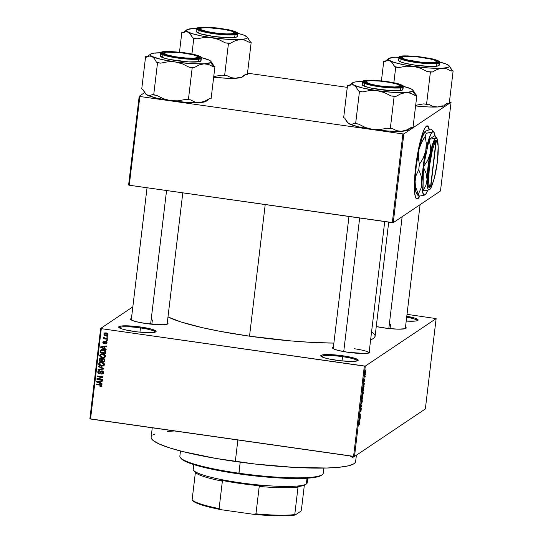 <?xml version="1.0" encoding="UTF-8"?>
<svg xmlns="http://www.w3.org/2000/svg" width="543" height="543" viewBox="0 0 543 543"><rect width="100%" height="100%" fill="white"/><g stroke="black" fill="none" stroke-linecap="round" stroke-linejoin="round"><path stroke-width="0.81" d="M342.552 356.676A18.048 2.518 6.8 0 0 321.47 356.622A18.048 2.518 -173.2 0 1 342.552 356.676L342.049 360.919L342.552 356.676A18.048 2.518 -173.2 0 1 357.314 360.891A18.048 2.518 6.8 0 0 342.552 356.676L342.796 355.774L342.552 356.676M336.171 360.213A18.869 2.634 -173.2 0 1 320.886 356.147A18.869 2.634 -173.2 0 1 342.796 355.774L352.482 357.606L357.789 359.568L358.217 360.131L357.925 360.62L356.927 361L350.181 361.421L339.83 360.688L329.363 359.045L324.096 357.708L320.743 355.855L322.04 354.986L328.78 354.565L342.796 355.774A18.869 2.634 -173.2 0 1 357.986 360.572A18.869 2.634 -173.2 0 1 336.171 360.213M140.461 327.924A18.048 2.518 6.8 0 0 119.379 327.863A18.048 2.518 -173.2 0 1 140.461 327.924L139.958 332.167L140.461 327.924A18.048 2.518 -173.2 0 1 155.223 332.14A18.048 2.518 6.8 0 0 140.461 327.924L140.705 327.022L140.461 327.924M134.08 331.461A18.869 2.634 -173.2 0 1 118.795 327.395A18.869 2.634 -173.2 0 1 140.705 327.022L150.391 328.854L155.698 330.816L156.126 331.379L154.836 332.248L148.09 332.669L137.739 331.929L127.272 330.287L122.005 328.956L118.652 327.096L118.944 326.614L121.618 325.963L126.689 325.814L140.705 327.022A18.869 2.634 -173.2 0 1 155.895 331.821A18.869 2.634 -173.2 0 1 134.08 331.461M384.166 327.958A18.869 2.634 -173.2 0 1 376.265 326.547L387.831 328.427L398.182 329.16L404.922 328.739L406.218 327.877L405.492 327.11A18.869 2.634 -173.2 0 1 405.988 328.311A18.869 2.634 -173.2 0 1 384.166 327.958M333.782 347.045L332.486 347.914L334.047 349.108L338.221 350.445L347.914 352.278A18.869 2.634 -173.2 0 0 369.729 352.631L369.729 352.631A18.869 2.634 -173.2 0 0 369.24 351.43L369.959 352.197L369.668 352.678L364.72 353.473L347.914 352.278A18.869 2.634 -173.2 0 1 332.628 348.212A18.869 2.634 -173.2 0 1 333.395 347.153M131.847 318.313L130.558 319.182L132.119 320.377L136.293 321.714L145.979 323.547A18.869 2.634 -173.2 0 0 167.801 323.899L167.801 323.899A18.869 2.634 -173.2 0 0 167.305 322.698L168.031 323.465L167.739 323.947L162.791 324.741L145.979 323.547A18.869 2.634 -173.2 0 1 130.7 319.481A18.869 2.634 -173.2 0 1 131.46 318.422M152.366 320.003L151.857 324.246L152.366 320.003M390.553 324.415L390.044 328.658L390.553 324.415M265.215 204.568L249.522 336.178A107.473 14.994 6.8 0 0 333.877 343.101L311.071 342.355L291.163 340.936L249.522 336.178L265.215 204.568M371.582 331.739L374.392 334.162L375.104 335.723L374.785 337.162L373.441 338.479L370.625 339.816A107.473 14.994 6.8 0 0 375.104 336.253L388.713 222.141M426.778 125.867L428.318 127.218L429.058 129.953A36.917 5.864 98.1 0 0 427.198 125.901M419.82 196.084A36.917 5.864 -81.9 0 1 416.956 199.016A36.917 5.864 -81.9 0 1 415.68 166.81A36.917 5.864 -81.9 0 1 427.361 125.908A36.917 5.864 -81.9 0 1 429.364 129.906L428.637 127.259L427.103 125.908L425.142 127.707L423.676 130.585L419.895 142.795L416.135 163.233L414.513 180.371L414.703 193.281L415.68 197.666L416.651 198.914L417.832 198.765L419.895 195.942M436.131 318.598L365.29 366.111L354.511 456.466L425.352 408.947L436.131 318.598L407.012 314.336L436.131 318.598L365.29 366.111L364.339 366.097L353.568 456.446L90.532 419.02L101.303 328.671L365.29 366.111L354.511 456.466L425.352 408.947L436.131 318.598M365.405 373.998L365.344 374.507L365.405 373.998M364.692 376.367L364.733 375.328L364.787 376.211L365.303 375.953L364.509 376.957L364.57 376.442L364.509 376.957L365.242 376.462L364.733 375.328L364.692 376.367M364.984 377.514L364.923 378.03L364.984 377.514M364.502 380.874L364.747 379.408L364.197 381.471L364.143 380.032L364.428 379.17L364.21 380.996L364.794 378.871L364.557 381.213L364.747 378.892L364.075 380.5L364.149 381.519L364.706 379.387L364.502 380.874M363.817 386.1L364 386.881L363.179 385.992L363.247 385.455L364.448 383.141L363.817 386.1L364.448 383.141L363.247 385.455L363.179 385.992L364 386.881L364.068 386.338L363.199 386.012L363.817 386.1M363.247 393.322L362.337 395.677L362.636 392.182L363.104 391.652L363.308 392.501L363.247 393.322L362.968 391.693L362.215 394.014L362.507 395.643L363.247 393.322M362.242 401.759L361.333 404.114L361.631 400.612L362.133 400.103L362.303 400.938L362.242 401.759L361.964 400.123L361.21 402.444L361.502 404.073L362.242 401.759M359.69 423.16L359.242 424.483L359.575 422.739L358.747 423.194L358.808 422.685L359.69 422.257L359.69 423.16L359.493 422.223L358.808 422.685L358.747 423.194L359.561 422.712L359.242 424.483L359.69 423.16M359.69 420.716L359.873 421.49L359.052 420.608L359.12 420.065L360.321 417.75L359.69 420.716L360.321 417.75L359.12 420.065L359.052 420.608L359.873 421.49L359.941 420.954L359.072 420.628L359.69 420.716M359.649 417.194L360.45 416.651L359.385 417.845L360.518 414.587L359.71 415.13L359.771 414.614L360.776 413.942L359.649 417.194L360.776 413.942L359.771 414.614L359.71 415.13L360.518 414.587L359.385 417.845L360.45 416.651L359.649 417.194M360.403 411.356L360.477 409.327L360.335 411.872L360.952 408.893L360.735 411.737L361.217 409.279L360.314 411.886L360.457 409.395L360.43 411.329L361.231 408.39L361.027 411.146L361.176 408.404L360.348 411.35M360.946 404.766L361.76 405.702L360.511 408.404L361.604 406.062L360.946 404.766L361.604 406.062L360.511 408.404L361.76 405.702L361.17 405.614L361.76 405.702L360.946 404.766M362.629 396.098L362.554 399.051L361.543 399.729L361.923 397.055L362.629 396.098L361.543 399.729L362.554 399.051L362.69 396.078M363.457 387.512L363.559 390.621L362.548 391.293L363.457 387.512L362.548 391.293L363.559 390.621L363.6 387.471M365.602 370.557L365.812 371.819L365.208 373.441L365.113 371.88L365.602 370.557L365.269 373.408L365.717 370.523M365.982 369.152L365.921 369.668L365.982 369.152M100.645 328.461L89.873 418.809L354.511 456.466L353.568 456.446L364.339 366.097L101.303 328.671L90.532 419.02L89.873 418.809L100.645 328.461L101.303 328.671L100.645 328.461L132.838 306.863L100.645 328.461M107.677 336.735L106.876 336.626L106.815 337.135L107.616 337.251L107.677 336.735L106.876 336.626L106.815 337.135L107.616 337.251L107.677 336.735M107.263 340.257L106.462 340.142L106.394 340.658L107.202 340.773L107.263 340.257L106.462 340.142L106.394 340.658L107.202 340.773L107.263 340.257M106.197 349.183L104.575 348.497L104.785 346.719L106.516 346.515L106.577 345.979L100.767 346.821L100.706 347.357L106.129 349.719L106.197 349.183L104.575 348.497L104.785 346.719L106.516 346.515L106.577 345.979L100.767 346.821L100.706 347.357L106.129 349.719L106.197 349.183M104.975 357.131L104.378 357.532L105.227 356.819L105.43 355.733L104.317 354.28L101.819 353.744L100.217 354.335L99.688 355.862L100.516 357.09L102.898 357.81L104.955 357.145L102.973 357.375L102.396 357.762L104.718 357.342M103.971 365.568L103.374 365.962L104.215 365.256L104.426 364.17L103.313 362.71L100.815 362.181L99.213 362.765L98.683 364.292L99.512 365.527L101.643 366.226L103.706 365.778M103.469 372.668L103.156 371.439L102.03 370.835L100.869 371.12L99.6 373.095L98.785 373L98.344 372.206L99.559 370.638L98.324 370.869L97.699 371.941L98.011 373.082L99.342 373.645L100.346 373.211L101.337 371.5L102.362 371.48L102.77 372.776L101.358 373.577L101.371 374.1L102.756 373.855L103.442 372.851L102.03 370.835L100.604 371.426L99.736 373.034L99.145 373.109L98.358 372.023L98.738 371.324L99.573 371.161L99.559 370.638L98.31 370.876L97.699 371.941L99.064 373.625L100.116 373.414L101.982 371.351L102.817 372.532L102.308 373.387L101.358 373.577L101.371 374.1L102.803 373.828L103.469 372.668M102.07 383.792L100.448 383.114L100.659 381.335L102.389 381.132L102.451 380.595L96.64 381.43L96.579 381.973L102.003 384.335L102.07 383.792L100.448 383.114L100.659 381.335L102.389 381.132L102.451 380.595L96.64 381.43L96.579 381.973L102.003 384.335L102.07 383.792M101.962 386.378L99.993 386.881L101.731 386.46L101.344 384.946L96.328 384.05L96.267 384.559L100.95 385.333L101.174 386.08L99.987 386.358L99.993 386.881L101.5 386.704M102.579 379.496L98.086 378.851L102.837 377.331L102.905 376.781L97.292 375.98L97.231 376.496L101.731 377.134L96.973 378.661L96.905 379.211L102.518 380.005L102.579 379.496L98.086 378.851L102.837 377.331L102.905 376.781L97.292 375.98L97.231 376.496L101.731 377.134L96.973 378.661L96.905 379.211L102.518 380.005L102.579 379.496M103.889 368.541L98.466 366.131L98.405 366.668L103.197 368.731L98.1 369.233L98.032 369.763L103.828 369.043L103.889 368.541L98.466 366.131L98.405 366.668L103.197 368.731L98.1 369.233L98.032 369.763L103.828 369.043L103.889 368.541M104.874 360.301L104.765 359.33L104.039 358.679L102.593 358.543L101.948 359.011L100.272 358.299L99.396 358.95L99.07 361.095L104.684 361.889L104.874 360.301L103.408 358.502L101.948 359.011L100.835 358.285L99.763 358.509L99.07 361.095L104.684 361.889L104.874 360.301M105.865 351.952L105.111 350.249L102.036 349.563L100.496 350.337L100.075 352.658L105.688 353.459L105.865 351.952C105.742 350.479 104.874 349.699 103.258 349.611L100.448 350.425L100.075 352.658L105.688 353.459L105.865 351.952M107.025 342.83L106.761 341.859L105.858 341.398L104.908 341.615L103.998 343.033L103.38 342.314L104.107 341.228L103.218 341.445L102.797 342.253L103.014 343.142L104.066 343.583L105.485 342.029L106.15 342.015L106.421 342.864L105.552 343.373L105.566 343.895L106.211 343.821L107.025 342.83L105.858 341.398L104.996 341.547L103.801 343.047L103.38 342.314L104.107 341.228L103.265 341.404L102.797 342.253L103.822 343.57L104.595 343.42L105.512 342.009L106.448 342.708L105.566 343.895L106.564 343.665L107.025 342.83M107.433 338.791L104.697 338.35L104.195 337.359L103.387 337.454L104.005 338.303L103.353 338.208L103.292 338.723L107.371 339.307L107.433 338.791L104.494 338.275L103.632 337.128L103.353 337.59L104.005 338.303L103.353 338.208L103.292 338.723L107.371 339.307L107.433 338.791M108.009 334.583L107.405 333.321L106.028 332.845L104.473 333.022L103.781 333.986L104.623 335.391L107.141 335.628L108.009 334.583L106.028 332.845L104.331 333.103L103.781 333.986L105.729 335.717L107.46 335.465L108.009 334.583M139.191 96.281L128.61 185.014L129.268 185.224L139.85 96.491L402.892 133.917L392.311 222.65L129.268 185.224L393.254 222.671L440.482 190.993L451.063 102.254L403.836 133.931L393.254 222.671L440.482 190.993L451.063 102.254L450.405 102.043L449.434 101.908L451.063 102.254L403.836 133.931L402.892 133.917L403.836 133.931L393.254 222.671L392.311 222.65L402.892 133.917L139.85 96.491L129.268 185.224L128.61 185.014L139.191 96.281L139.85 96.491L139.191 96.281L144.642 92.629L139.191 96.281M247.506 73.176L347.282 87.369L247.506 73.176M416.8 198.976A36.917 5.864 98.1 0 0 419.461 196.125M416.895 198.969L418.164 198.12L419.576 195.894M167.997 316.922A107.473 14.994 6.8 0 0 249.522 336.178L219.84 331.298L202.227 327.639L180.765 321.904L167.997 316.922M406.225 316.148L414.764 318.103L418.117 319.956L416.827 320.825L415.151 321.089L406.212 321.083A18.869 2.634 -173.2 0 0 417.886 320.397L417.886 320.397A18.869 2.634 -173.2 0 0 406.788 316.25M354.294 348.735A18.048 2.518 -173.2 0 1 369.05 352.957A18.048 2.518 6.8 0 0 354.294 348.735M406.68 317.18A18.048 2.518 -173.2 0 1 417.207 320.716A18.048 2.518 6.8 0 0 406.68 317.18M101.222 385.903L101.799 385.516L101.446 384.906L100.122 385.109L101.365 384.953L100.869 385.292L101.005 386.263L101.799 385.516L99.987 386.358L99.993 386.881L100.57 386.385L101.799 386.446M101.385 386.765L101.88 386.019L100.143 384.587L96.328 384.05L96.267 384.559L100.122 385.109L100.699 384.722L96.844 384.172L96.267 384.559L96.851 384.125L101.079 384.79M101.806 385.421L101.561 385.89M100.455 383.025L99.905 382.781L100.455 383.025M97.326 381.661L96.579 381.973L97.326 381.661M102.423 380.806L100.659 381.335L102.423 380.806M97.774 381.362L100.557 381.03L100.387 382.462L99.81 382.849L97.197 381.749L98.385 381.62L98.962 381.234L97.774 381.362M98.385 381.62L100.557 381.03L98.385 381.62L99.98 381.417L99.81 382.849L100.387 382.462L100.557 381.03L99.98 381.417L99.81 382.849L97.197 381.749L98.385 381.62M102.573 379.543L97.482 378.824L96.905 379.211L97.523 378.485L97.482 378.824L102.573 379.543M102.308 376.747L101.731 377.134L102.308 376.747L97.808 376.109L97.231 376.496L97.815 376.055L102.308 376.747M102.865 377.12L98.086 378.851L102.865 377.12M103.068 373.604L101.371 374.1L101.941 373.543L103.333 373.469M103.387 371.738L103.238 372.62L103.394 372.145L102.817 372.532L103.408 371.887M102.539 370.978L101.982 371.351L102.539 370.978M102.491 370.957L101.982 371.351M100.374 373.184L99.064 373.625L99.641 373.238L99.179 373.116M98.351 372.294L98.276 371.555L97.699 371.941L98.622 370.72M99.566 370.821L98.738 371.324M99.722 372.729L100.312 372.647L99.736 373.034L100.781 371.887L100.204 372.274L101.181 371.039L100.604 371.426L101.297 370.883L100.353 372.613M100.984 371.032L100.604 371.426M102.308 373.74L102.668 373.713M99.193 371.032L99.729 370.788M98.656 370.686L98.412 372.444M99.342 373.17L99.919 373.258M101.751 371.283L102.444 370.957M103.238 372.62L102.308 373.387M103.869 368.724L98.032 369.763L98.636 369.179L103.869 368.724M103.645 368.432L103.197 368.731L103.645 368.432M102.81 368.066L102.342 368.378L102.81 368.066M98.907 366.328L98.405 366.668L98.907 366.328M99.321 364.143L99.247 363.41L98.67 363.796L101.392 366.199L101.962 365.812L101.093 365.622M103.374 365.962L104.432 364.618L103.747 363.023L101.792 362.229L99.423 362.602L98.67 363.796L99.729 362.432M100.984 365.588L104.147 365.473M99.79 362.378L99.267 363.287L99.423 364.387M100.435 362.636L102.661 362.419M104.337 363.762L104.168 364.652M104.052 364.787L104.351 363.864M102.586 362.405L101.711 362.738L103.129 363.233L103.774 364.529L103.353 365.303L102.186 365.724L101.46 365.683L99.328 363.885L100.998 362.391L99.885 363.002L102.288 362.351L100.421 362.778L101.711 362.738L103.774 364.529L104.351 364.143L103.211 365.412L100.699 365.52L99.335 364.272L99.559 363.315L100.421 362.778M100.156 358.278L99.641 360.708L104.738 361.434L99.641 360.708L99.07 361.095L99.641 360.708L99.831 359.113L99.26 359.5L100.102 358.346M102.525 358.624L101.948 359.011L102.525 358.624M102.98 358.984L103.93 358.631L102.62 359.147L103.923 358.631L103.353 359.018L104.208 359.656L104.745 359.296L104.208 359.656L104.215 360.199L104.792 359.812L104.663 360.898L104.086 361.285L102.118 361.007L102.62 359.147M100.767 358.563L101.344 358.414M102.07 358.78L102.036 360.525L101.46 360.912L99.783 360.674L99.892 359.778L100.869 358.814L101.392 358.461L100.869 358.814L101.589 359.405L102.125 358.889M101.29 358.414L100.224 358.93L101.331 358.984L101.575 359.948L102.165 359.018L101.589 359.405L101.46 360.912L102.036 360.525L102.152 359.561L101.46 360.912L99.783 360.674L100.061 359.093L100.869 358.814M104.215 360.199L104.086 361.285L104.663 360.898L104.792 359.812L104.215 360.199L104.086 361.285L102.118 361.007L102.322 359.568L102.926 359.025L103.883 359.201L104.215 360.199M100.326 355.713L100.251 354.973L99.674 355.36L102.396 357.762L102.973 357.375L100.998 356.771L100.333 355.448L102.003 353.955L103.665 353.982M104.378 357.532L105.437 356.181L104.751 354.593L102.797 353.792L100.435 354.165L99.674 355.36L100.733 354.002M101.996 357.151L105.152 357.043M100.794 353.948L100.272 354.85L100.428 355.95M101.439 354.206L103.292 353.921L101.426 354.341L102.722 354.308L104.779 356.093L105.356 355.706L104.785 356.588L105.356 355.434M105.342 355.326L104.215 356.975L102.464 357.253L100.333 355.448L101.426 354.341M103.591 353.968L102.722 354.308L104.419 355.047L104.684 356.446L103.896 357.145L102.084 357.185M101.249 349.726L100.652 352.271L105.742 352.998L100.652 352.271L100.075 352.658L100.652 352.271L100.822 350.832L100.245 351.219L101.018 350.038L100.448 350.425L101.208 349.767M101.466 349.549L100.448 350.425M102.098 349.868L103.767 349.733L101.704 350.181M105.77 350.914L105.668 352.468L105.091 352.855L100.788 352.237L101.1 350.615L104.453 349.875M104.147 349.801L103.19 350.12L104.541 350.52L105.091 352.855L100.788 352.237L101.052 350.697L101.948 349.957M101.1 350.615L102.064 350.092L104.541 350.52L105.023 350.194L104.541 350.52L105.199 351.925L105.79 351.05M105.091 352.855L105.776 351.545L105.091 352.855M104.582 348.409L104.032 348.165L104.582 348.409M101.453 347.045L100.706 347.357L101.453 347.045M106.55 346.196L104.785 346.719L106.55 346.196M101.901 346.746L104.684 346.414L104.514 347.846L103.937 348.233L101.324 347.133L103.089 346.624L101.901 346.746M102.512 347.011L104.684 346.414L102.512 347.011L104.107 346.801L103.937 348.233L104.514 347.846L104.684 346.414L104.107 346.801L103.937 348.233L101.324 347.133L102.512 347.011M106.808 343.427L105.566 343.895L106.136 343.251L106.89 343.4M106.448 342.708L105.552 343.373M106.129 342.986L107.025 342.328L106.15 343.237M106.421 341.581L105.899 341.927L106.421 341.581M106.476 341.54L105.804 342.097M103.387 342.307L103.374 341.866L102.797 342.253L103.591 341.269M103.625 341.221L103.387 342.328L104.12 341.751M104.161 342.932L103.801 343.047M104.738 342.545L104.086 342.993M103.591 342.755L103.951 343.047M107.256 340.312L106.394 340.658L107.256 340.312M107.426 338.846L103.869 338.337L103.292 338.723L103.876 338.282L107.426 338.846M104.582 337.916L104.147 337.644M103.883 337.23L103.353 337.59L103.883 337.23M107.677 336.789L106.815 337.135L107.677 336.789M105.396 335.099L107.718 335.241L105.729 335.717L106.299 335.33L105.593 335.167M104.378 334.013L104.358 333.599L103.781 333.986L104.656 332.934M104.636 332.961L104.48 334.305M105.159 333.253L106.822 333.022M104.365 334.081L104.779 333.49L106.577 332.981L106.007 333.368L106.951 333.667L107.433 334.488L107.982 334.115L107.209 334.929L106.034 335.228L104.643 334.746L104.365 334.081L106.007 333.368L107.433 334.488L105.783 335.201L104.365 334.081L105.294 333.144M106.754 333.008L104.942 333.694M107.433 334.488L107.996 334.169M359.486 422.705L358.903 422.617M359.595 420.621L359.093 420.302L359.588 419.162L359.595 420.621L359.059 420.547L359.595 420.621L359.765 419.189L359.195 420.228L359.595 420.621M359.812 417.085L360.389 417.167L359.812 417.085M359.934 414.506L360.518 414.587L359.934 414.506M360.084 414.404L360.708 414.492L360.084 414.404M361.563 403.558L361.502 400.992L362.005 400.605L362.12 401.84L361.563 403.558L362.167 401.311L361.658 400.558M361.971 398.969L362.554 399.051L361.971 398.969M362.303 396.967L362.154 396.553M362.113 397.055L362.025 398.935L361.618 399.119L361.93 397.028L362.025 398.935L362.195 397.435M362.568 396.607L362.14 398.854L362.493 398.616L362.032 398.84L362.391 396.587L362.493 398.616L362.676 397.008M362.568 395.128L363.172 392.881L362.9 392.202L363.131 393.404L362.446 395.168L362.222 393.919L363.009 392.168L362.663 392.121M362.975 390.539L363.559 390.621L362.975 390.539M363.389 388.035L362.731 390.702L363.498 390.186L362.622 390.688L363.124 387.987L363.62 388.069L363.498 390.186L363.62 388.069M363.722 386.005L363.219 385.686L363.715 384.553L363.722 386.005L363.192 385.93L363.722 386.005L363.891 384.573L363.321 385.611L363.722 386.005M364.706 379.387L364.74 380.005M364.183 381.016L364.183 380.412M364.665 376.38L365.242 376.462L364.665 376.38M365.33 372.898L365.317 371.032L365.717 371.785L365.33 372.898L365.744 371.439L365.33 370.998M361.896 400.639L361.156 403.558M362.9 392.202L362.161 395.128M365.554 371.066L365.018 372.892M180.48 450.989L179.862 456.154A72.199 10.073 6.8 0 0 238.879 473.197A72.199 10.073 -173.2 0 1 180.412 457.647L181.124 458.53A71.377 9.957 6.8 0 0 238.927 473.91L240.196 462.174L238.879 473.197A72.199 10.073 6.8 0 0 323.241 473.252L323.859 468.086M152.257 427.803L151.137 437.183A102.966 14.362 6.8 0 0 235.309 461.496L237.875 439.986L235.309 461.496A102.966 14.362 6.8 0 0 355.617 461.564L356.378 455.21M350.018 455.944L353.276 457.966M355.617 461.055L355.312 462.432L354.022 463.695L348.565 465.785L339.45 467.238L327.022 468.012L294.272 467.408L255.291 464.055L216.019 458.468L182.441 451.498L169.436 447.819L159.656 444.201L153.479 440.78L151.823 439.185L151.144 437.692M152.732 435.052L154.993 433.932M167.312 431.502L174.412 430.959M321.456 475.268L322.359 474.568A72.199 10.073 -173.2 0 1 238.879 473.197L238.927 473.91A71.377 9.957 6.8 0 0 321.456 475.268L319.664 476.211L314.587 477.446L297.442 478.512L279.801 478.01L252.78 475.682L225.555 471.813L202.281 466.98L189.575 463.165L184.023 460.715L181.057 458.448M408.445 129.553L407.033 130.503L401.277 131.297L406.164 130.177L410.997 127.598L413.026 127.496L416.875 95.229L413.026 127.496L410.997 127.598L406.164 130.177L401.277 131.297L396.628 130.673L392.324 128.548L390.295 128.65L394.143 96.382L396.173 96.281L401.005 93.701L405.892 92.582L410.542 93.206L414.845 95.33A34.005 4.744 6.8 0 0 415.436 95.025L412.612 91.346L412.985 90.26L411.282 88.964A30.72 4.283 -173.2 0 0 403.211 86.303L411.289 88.964A30.72 4.283 -173.2 0 1 412.856 90.07A30.72 4.283 -173.2 0 1 412.612 91.346L415.436 95.025A34.005 4.744 6.8 0 0 415.809 94.686L412.856 90.07M365.229 82.142A18.048 2.518 6.8 0 0 364.957 82.468A18.048 2.518 -173.2 0 1 365.229 82.142L364.523 81.219L365.229 82.136M401.413 86.466A18.869 2.634 -173.2 0 1 382.469 86.432A18.869 2.634 -173.2 0 1 364.373 82A18.869 2.634 -173.2 0 1 364.523 81.219L367.19 80.568L372.267 80.418L386.277 81.62L395.969 83.452L400.143 84.789L401.705 85.984L400.408 86.853L393.668 87.274L379.652 86.066L367.584 83.561L364.658 82.271L364.231 81.701L364.523 81.219A18.869 2.634 -173.2 0 1 386.1 81.599A18.869 2.634 -173.2 0 1 401.474 86.425A18.869 2.634 -173.2 0 1 401.413 86.466M362.215 84.742L363.912 86.038L371.582 88.21L390.729 90.661L401.542 90.342L402.628 89.921L403.273 86.758A20.512 2.858 -173.2 0 1 402.96 87.179L402.628 89.921A20.512 2.858 6.8 0 0 402.947 89.5L403.273 86.758C403.266 86.69 404.25 84.633 392.304 82.448L371.514 80.201C365.235 80.371 362.419 80.683 363.07 81.138A0.495 0.482 56.1 0 1 363.403 81.063C363.946 79.787 371.643 79.93 386.48 81.491C399.953 83.961 405.309 85.672 402.533 86.629A0.495 0.482 56.1 0 1 402.96 87.179A20.512 2.858 -173.2 0 1 380.935 86.961A20.512 2.858 -173.2 0 1 362.541 81.898A20.512 2.858 -173.2 0 1 362.86 81.477A0.495 0.482 56.1 0 1 363.063 81.138L362.215 84.64A20.512 2.858 6.8 0 0 380.609 89.704A20.512 2.858 6.8 0 0 402.628 89.921L402.947 89.398M352.455 82.869A30.72 4.283 -173.2 0 1 359.269 81.565L354.973 82.007L352.55 82.801L352.176 83.88L353.88 85.176A30.72 4.283 -173.2 0 1 352.455 82.869L348.85 85.645A34.005 4.744 6.8 0 0 348.586 85.909L351.26 84.776L353.88 85.176A30.72 4.283 -173.2 0 0 377.188 90.688L362.9 88.068L353.88 85.176L356.276 87.321L358.4 90.905L359.466 91.448L355.617 123.716L354.552 123.173L351.878 124.299L350.561 124.32L348.029 123.037L344.737 118.177L343.671 117.634L347.52 85.366L348.586 85.909L351.26 84.776L353.88 85.176L356.276 87.321L358.4 90.905A34.005 4.744 6.8 0 0 362.561 91.889L369.824 90.525L377.188 90.688A30.72 4.283 -173.2 0 0 405.892 92.582L392.928 92.337L377.188 90.688L384.376 92.602L391.055 95.941L394.143 96.382L390.295 128.65L387.207 128.209L379.937 129.573L372.573 129.41L365.385 127.496L358.713 124.157L355.617 123.716L359.466 91.448L362.561 91.889L369.824 90.525L377.188 90.688L384.376 92.602L391.055 95.941A34.005 4.744 6.8 0 0 396.173 96.281L401.005 93.701L405.892 92.582A30.72 4.283 -173.2 0 0 412.612 91.346L405.892 92.582L410.542 93.206L414.845 95.33L416.875 95.229L415.809 94.686L413.691 91.122M359.269 81.565A30.72 4.283 -173.2 0 1 362.71 81.47L356.846 81.905M349.549 85.258A34.005 4.744 -173.2 0 0 348.586 85.909L347.52 85.366L349.339 85.271L347.52 85.366L343.671 117.634L344.737 118.177L346.868 121.761L349.264 123.899L347.561 122.603M411.696 127.211L408.098 129.994A30.72 4.283 6.8 0 1 401.277 131.297L396.628 130.673L392.324 128.548L387.207 128.209L379.937 129.573L372.573 129.41A30.72 4.283 6.8 0 0 401.277 131.297L388.313 131.06L372.573 129.41L358.278 126.79L349.264 123.899A30.72 4.283 6.8 0 0 372.573 129.41L365.385 127.496L358.713 124.157L354.552 123.173L351.878 124.299L349.264 123.899A30.72 4.283 6.8 0 1 347.69 122.793L346.868 121.761M362.86 81.477C360.016 82.455 365.5 84.213 379.313 86.744C394.51 88.339 402.397 88.482 402.96 87.179A0.495 0.482 -123.9 0 0 402.533 86.629L402.845 86.113L402.39 85.516L399.288 84.145L390.227 82.074L382.598 80.988L368.649 80.221L364.462 80.656L363.091 81.572L366.647 83.541L379.455 86.201L394.32 87.477L399.702 87.321L402.533 86.629C401.983 87.898 394.293 87.756 379.455 86.201C365.975 83.731 360.627 82.013 363.403 81.063A0.495 0.482 -123.9 0 0 363.063 81.138M399.947 85.529L400.659 86.412A18.048 2.518 6.8 0 1 400.795 86.744A18.048 2.518 6.8 0 0 400.062 85.943L398.514 86.67L394.598 86.975L385.666 86.547L375.708 85.441L368.392 83.405L365.867 81.755L367.421 81.016L371.337 80.71L380.27 81.138L390.112 82.482A17.227 2.403 -173.2 0 1 399.947 85.529A17.227 2.403 -173.2 0 1 393.078 86.975A17.227 2.403 -173.2 0 1 375.824 85.21A17.227 2.403 -173.2 0 1 366.07 81.491A17.227 2.403 -173.2 0 1 390.112 82.482L397.544 84.28L400.062 85.937M359.466 91.448L362.561 91.889A34.005 4.744 -173.2 0 1 358.4 90.905L359.466 91.448M394.143 96.382L396.173 96.281A34.005 4.744 -173.2 0 1 391.055 95.941L394.143 96.382M416.875 95.229L415.809 94.686A34.005 4.744 -173.2 0 1 415.436 95.025A34.005 4.744 -173.2 0 1 414.845 95.33L416.875 95.229M359.656 218.008L343.726 351.606L359.656 218.008M366.07 81.491L365.167 82.183A18.048 2.518 6.8 0 0 364.957 82.468M436.321 61.624A18.048 2.518 6.8 0 1 437.054 62.425A18.048 2.518 6.8 0 0 436.911 62.099L436.199 61.21A17.227 2.403 -173.2 0 1 420.513 62.092L432.201 62.621L435.479 62.18L436.287 61.339L434.488 60.219L430.375 58.99L417.934 56.961A17.227 2.403 -173.2 0 1 436.199 61.21M402.153 216.698L388.815 328.535L402.153 216.698M417.934 56.961L406.245 56.431L402.967 56.872L402.159 57.714L403.951 58.834L408.071 60.056L420.513 62.092A17.227 2.403 -173.2 0 1 402.322 57.171A17.227 2.403 -173.2 0 1 417.934 56.961M402.322 57.171L401.426 57.863A18.048 2.518 6.8 0 0 401.209 58.149A18.048 2.518 -173.2 0 1 401.481 57.823L400.775 56.9A18.869 2.634 -173.2 0 1 422.352 57.28A18.869 2.634 -173.2 0 1 437.726 62.106A18.869 2.634 -173.2 0 1 437.665 62.146L434.997 62.798L429.92 62.954L415.911 61.746L403.836 59.241L400.483 57.382L401.779 56.52L405.73 56.112L418.87 56.832L434.604 59.811L437.529 61.101L437.957 61.664L437.665 62.146A18.869 2.634 -173.2 0 1 418.728 62.119A18.869 2.634 -173.2 0 1 400.625 57.68A18.869 2.634 -173.2 0 1 400.775 56.9L401.481 57.823A18.048 2.518 6.8 0 0 401.209 58.149M182.319 57.904L182.326 57.673A17.227 2.403 -173.2 0 1 164.142 52.759A17.227 2.403 -173.2 0 1 179.747 52.549L166.131 52.182L164.054 52.834L163.972 53.302L167.57 55.033L175.701 56.791L185.631 57.979L194.014 58.21L198.025 57.388L198.1 56.927L196.308 55.807L192.188 54.578L179.747 52.549A17.227 2.403 -173.2 0 1 198.012 56.798A17.227 2.403 -173.2 0 1 182.326 57.673L182.319 57.904M164.142 52.759L163.239 53.452A18.048 2.518 6.8 0 0 163.029 53.737A18.048 2.518 -173.2 0 1 163.3 53.411A18.048 2.518 6.8 0 0 163.029 53.737M150.635 324.123L166.558 190.532L150.635 324.123M198.134 57.212A18.048 2.518 6.8 0 1 198.867 58.013A18.048 2.518 6.8 0 0 198.724 57.68L198.012 56.798M210.032 32.39L210.148 32.159A17.227 2.403 -173.2 0 1 200.394 28.44A17.227 2.403 -173.2 0 1 224.435 29.431L231.868 31.229L234.393 32.885L231.148 33.836L226.248 33.904L216.643 33.137L207.25 31.582L201.249 29.756L200.197 28.704L201.745 27.965L208.336 27.686L224.435 29.431A17.227 2.403 -173.2 0 1 234.271 32.478A17.227 2.403 -173.2 0 1 227.402 33.931A17.227 2.403 -173.2 0 1 210.148 32.159L210.032 32.39M200.394 28.44L199.491 29.132A18.048 2.518 6.8 0 0 199.281 29.424A18.048 2.518 -173.2 0 1 199.552 29.091L198.847 28.168A18.869 2.634 -173.2 0 1 220.424 28.548A18.869 2.634 -173.2 0 1 235.798 33.374A18.869 2.634 -173.2 0 1 235.737 33.422L233.062 34.066L227.992 34.223L213.983 33.014L201.908 30.51L198.555 28.657L199.851 27.788L203.795 27.381L216.942 28.1L232.675 31.08L235.601 32.37L236.029 32.933L235.737 33.422A18.869 2.634 -173.2 0 1 216.8 33.388A18.869 2.634 -173.2 0 1 198.697 28.949A18.869 2.634 -173.2 0 1 198.847 28.168L199.552 29.091A18.048 2.518 6.8 0 0 199.281 29.424M234.386 32.892A18.048 2.518 6.8 0 1 235.119 33.693A18.048 2.518 6.8 0 0 234.983 33.367L234.271 32.478M305.444 484.675A56.608 7.894 6.8 0 0 305.628 484.539L302.539 485.795L297.72 486.596A56.608 7.894 6.8 0 0 305.444 484.675L306.34 483.983L305.444 484.675M305.628 484.539L306.53 483.847A57.429 8.009 -173.2 0 1 306.34 483.983A57.429 8.009 6.8 0 0 307.229 482.795L307.779 478.179M307.026 478.227L306.34 483.983L307.026 478.227M193.729 464.577L193.179 469.193A57.429 8.009 6.8 0 0 244.676 483.372A57.429 8.009 6.8 0 0 306.34 483.983A57.429 8.009 -173.2 0 1 248.694 483.881A57.429 8.009 -173.2 0 1 193.613 470.381L194.326 471.27A56.608 7.894 6.8 0 0 195.073 471.989L194.231 471.141M261.577 485.924L240.176 483.467L220.214 480.039A56.608 7.894 6.8 0 0 261.577 485.924L259.228 486.413A55.786 7.778 6.8 0 0 298.032 487.132L297.72 486.596L298.032 487.132A55.786 7.778 -173.2 0 1 259.228 486.413L255.957 513.841L253.33 514.282L221.53 509.762L219.1 508.594L222.372 481.166L220.214 480.039L222.372 481.166A55.786 7.778 -173.2 0 1 195.378 472.525A55.786 7.778 6.8 0 0 222.372 481.166L219.1 508.594A55.786 7.778 -173.2 0 1 192.107 499.954L192.466 500.456A54.972 7.67 6.8 0 0 192.48 500.47A54.972 7.67 6.8 0 0 221.53 509.762L201.833 505.01L195.656 502.642L192.107 499.954A55.786 7.778 6.8 0 0 219.1 508.594L221.53 509.762L253.33 514.282A54.972 7.67 6.8 0 0 295.114 515.056L294.761 514.554L298.032 487.132L294.761 514.554A55.786 7.778 -173.2 0 1 255.957 513.841A55.786 7.778 6.8 0 0 294.761 514.554L295.114 515.056L291.72 515.463L277.819 515.823L253.33 514.282L255.957 513.841L259.228 486.413L261.577 485.924M193.613 470.381A57.429 8.009 -173.2 0 1 194.068 468.005M192.107 499.954L195.378 472.525L195.073 471.989L195.378 472.525L192.107 499.954L192.48 500.47M304.345 485.232L301.379 510.121L300.829 511.228L295.114 515.056L300.829 511.228L301.379 510.121L304.345 485.232M439.979 106.632L437.529 106.985A30.72 4.283 6.8 0 0 444.249 105.749L447.459 103.272L443.292 106.184L437.529 106.985L432.88 106.353L428.576 104.229L426.554 104.331L430.402 72.063L432.425 71.961L437.264 69.382L442.151 68.262L446.801 68.886L451.104 71.018L453.127 70.916L452.061 70.373L449.109 65.757A30.72 4.283 -173.2 0 1 442.151 68.262L429.18 68.018L413.447 66.368L420.628 68.282L427.307 71.622L430.402 72.063L426.554 104.331L423.459 103.889L415.673 105.294L423.459 103.889L428.576 104.229L432.88 106.353L437.529 106.985L428.223 106.944L415.599 105.946A30.72 4.283 6.8 0 0 437.529 106.985L442.423 105.858L439.979 106.632M444.846 104.724L447.256 103.285L444.846 104.724M388.707 58.549L385.102 61.332A34.005 4.744 6.8 0 0 384.844 61.59L387.519 60.456L390.132 60.857A30.72 4.283 -173.2 0 1 388.707 58.549A30.72 4.283 -173.2 0 1 388.808 58.481L393.098 57.585M399.119 57.158C396.275 58.135 401.759 59.893 415.565 62.425C430.769 64.02 438.649 64.162 439.212 62.859A0.495 0.482 -123.9 0 0 438.792 62.309C438.242 63.579 430.545 63.436 415.707 61.882C402.234 59.411 396.879 57.694 399.655 56.743A0.495 0.482 -123.9 0 0 399.322 56.818A0.495 0.482 56.1 0 1 399.655 56.743L399.343 57.253L399.797 57.857L402.899 59.221L415.707 61.882L433.538 63.151L437.726 62.717L439.097 61.793L437.448 60.531L433.015 59.112L418.85 56.669L407.868 55.888L402.492 56.051L399.655 56.743C400.205 55.467 407.895 55.61 422.739 57.171C436.212 59.642 441.561 61.352 438.792 62.309A0.495 0.482 56.1 0 1 439.212 62.859A20.512 2.858 -173.2 0 1 417.187 62.642A20.512 2.858 -173.2 0 1 398.8 57.578A20.512 2.858 -173.2 0 1 399.119 57.158A0.495 0.482 56.1 0 1 399.322 56.818L398.474 60.321A20.512 2.858 6.8 0 0 416.861 65.391A20.512 2.858 6.8 0 0 438.887 65.601L439.212 62.859L439.206 65.079M385.218 61.25A34.005 4.744 -173.2 0 0 384.844 61.59L383.779 61.047L385.591 60.952L383.779 61.047L381.417 80.853L383.779 61.047L384.844 61.59L387.519 60.456L388.836 60.443L391.367 61.726L394.659 66.585L395.725 67.128L393.858 82.76L395.725 67.128L398.813 67.57L406.076 66.205L413.447 66.368L402.363 64.461L393.79 62.289L389.032 60.192L388.36 58.99L388.808 58.481A30.72 4.283 -173.2 0 1 395.528 57.246L398.962 57.158A30.72 4.283 -173.2 0 0 395.528 57.246L395.521 57.246M397.924 57.348L395.528 57.246M449.285 103.184L453.127 70.916L449.285 103.184L447.256 103.285L449.285 103.184M449.109 65.757A30.72 4.283 -173.2 0 0 447.541 64.644L447.541 64.644A30.72 4.283 -173.2 0 0 439.47 61.983L445.946 63.938L449.237 65.941L448.871 67.027L447.907 67.461L442.151 68.262L446.801 68.886L451.104 71.018A34.005 4.744 6.8 0 0 452.061 70.373L449.95 66.803M444.697 105.24L444.249 105.749A30.72 4.283 6.8 0 0 444.35 105.675L447.955 102.898M398.474 60.422L400.171 61.719L404.705 63.178L415.239 65.167L430.47 66.477L435.981 66.314L438.887 65.601A20.512 2.858 6.8 0 0 439.206 65.18L439.531 62.438A20.512 2.858 -173.2 0 1 439.212 62.859L439.531 62.438C439.525 62.37 440.502 60.314 428.563 58.128L407.773 55.881C401.487 56.058 398.671 56.37 399.322 56.818M453.127 70.916L452.061 70.373A34.005 4.744 -173.2 0 1 451.104 71.018L453.127 70.916M413.447 66.368A30.72 4.283 -173.2 0 1 390.132 60.857L392.528 63.002L394.659 66.585A34.005 4.744 6.8 0 0 398.813 67.57L406.076 66.205L413.447 66.368L420.628 68.282L427.307 71.622L432.425 71.961A34.005 4.744 -173.2 0 1 427.307 71.622A34.005 4.744 6.8 0 0 432.425 71.961L437.264 69.382L442.151 68.262A30.72 4.283 -173.2 0 1 413.447 66.368M394.659 66.585L398.813 67.57A34.005 4.744 -173.2 0 1 394.659 66.585M206.51 100.828L205.105 101.772L199.349 102.573L204.236 101.446L209.069 98.874L211.098 98.765L214.947 66.497L211.098 98.765L209.069 98.874L204.236 101.446L199.349 102.573L194.693 101.941L190.389 99.817L188.367 99.919L192.215 67.651L194.238 67.549L199.077 64.97L203.964 63.85L208.614 64.474L212.917 66.606A34.005 4.744 6.8 0 0 213.508 66.294L210.684 62.615L211.057 61.529L209.354 60.232A30.72 4.283 -173.2 0 0 201.283 57.572L209.354 60.232A30.72 4.283 -173.2 0 1 210.928 61.339A30.72 4.283 -173.2 0 1 210.684 62.615L213.508 66.294A34.005 4.744 6.8 0 0 213.881 65.961L210.928 61.339M162.595 52.488L163.294 53.404L162.595 52.488L163.592 52.108L170.339 51.687L184.349 52.888L196.423 55.4L199.342 56.689L199.776 57.253L199.485 57.734A18.869 2.634 -173.2 0 1 180.541 57.707A18.869 2.634 -173.2 0 1 162.445 53.268A18.869 2.634 -173.2 0 1 162.595 52.488A18.869 2.634 -173.2 0 1 184.165 52.868A18.869 2.634 -173.2 0 1 199.546 57.694A18.869 2.634 -173.2 0 1 199.485 57.734L196.81 58.386L191.74 58.542L177.724 57.334L165.656 54.829L162.73 53.54L162.303 52.97L162.595 52.488M160.287 56.01L163.932 58.033L169.654 59.479L188.794 61.929L199.614 61.61L200.7 61.189L201.344 58.026A20.512 2.858 -173.2 0 1 201.025 58.447L200.7 61.189A20.512 2.858 6.8 0 0 201.019 60.768L201.344 58.026C201.338 57.958 202.315 55.902 190.376 53.716L169.586 51.47C163.3 51.646 160.484 51.952 161.135 52.406A0.495 0.482 56.1 0 1 161.468 52.332C162.018 51.056 169.715 51.198 184.552 52.759C198.025 55.23 203.381 56.94 200.605 57.897A0.495 0.482 56.1 0 1 201.025 58.447A20.512 2.858 -173.2 0 1 179.007 58.23A20.512 2.858 -173.2 0 1 160.613 53.166A20.512 2.858 -173.2 0 1 160.932 52.746A0.495 0.482 56.1 0 1 161.135 52.406L160.287 55.909A20.512 2.858 6.8 0 0 178.674 60.979A20.512 2.858 6.8 0 0 200.7 61.189L201.019 60.667M150.52 54.137A30.72 4.283 -173.2 0 1 157.341 52.834L153.038 53.275L150.621 54.069L150.248 55.148L151.952 56.445A30.72 4.283 -173.2 0 1 150.52 54.137L146.915 56.92A34.005 4.744 6.8 0 0 146.658 57.178L149.332 56.044L151.952 56.445A30.72 4.283 -173.2 0 0 175.26 61.956L160.966 59.336L151.952 56.445L154.341 58.59L156.472 62.173L157.538 62.717L153.689 94.984L152.624 94.441L149.949 95.568L148.633 95.588L146.094 94.306L142.809 89.446L141.743 88.903L145.592 56.635L146.658 57.178L149.332 56.044L151.952 56.445L154.341 58.59L156.472 62.173A34.005 4.744 6.8 0 0 160.626 63.158L167.896 61.793L175.26 61.956A30.72 4.283 -173.2 0 0 203.964 63.85L191 63.606L175.26 61.956L182.448 63.87L189.12 67.21L192.215 67.651L188.367 99.919L185.272 99.478L178.009 100.842L170.645 100.679L163.457 98.765L156.784 95.425L153.689 94.984L157.538 62.717L160.626 63.158L167.896 61.793L175.26 61.956L182.448 63.87L189.12 67.21A34.005 4.744 6.8 0 0 194.238 67.549L199.077 64.97L203.964 63.85A30.72 4.283 -173.2 0 0 210.684 62.615L203.964 63.85L208.614 64.474L212.917 66.606L214.947 66.497L213.881 65.961L211.763 62.391M157.341 52.834A30.72 4.283 -173.2 0 1 160.782 52.746L154.918 53.173M147.615 56.533A34.005 4.744 -173.2 0 0 146.658 57.178L145.592 56.635L147.404 56.54L145.592 56.635L141.743 88.903L142.809 89.446L144.933 93.029L147.329 95.168L145.633 93.871M209.768 98.487L206.164 101.263A30.72 4.283 6.8 0 1 199.349 102.573L194.693 101.941L190.389 99.817L185.272 99.478L178.009 100.842L170.645 100.679A30.72 4.283 6.8 0 0 199.349 102.573L186.378 102.328L170.645 100.679L156.35 98.059L147.329 95.168A30.72 4.283 6.8 0 0 170.645 100.679L163.457 98.765L156.784 95.425L152.624 94.441L149.949 95.568L147.329 95.168A30.72 4.283 6.8 0 1 145.762 94.061L144.933 93.029M160.932 52.746C158.088 53.723 163.572 55.481 177.378 58.013C192.582 59.608 200.469 59.75 201.025 58.447A0.495 0.482 -123.9 0 0 200.605 57.897L200.917 57.382L200.462 56.784L197.36 55.413L188.299 53.343L180.663 52.257L166.721 51.49L162.533 51.924L161.162 52.841L162.812 54.11L167.244 55.529L177.52 57.47L192.392 58.746L197.767 58.59L200.605 57.897C200.055 59.167 192.365 59.024 177.52 57.47C164.047 54.999 158.699 53.282 161.468 52.332A0.495 0.482 -123.9 0 0 161.135 52.406M157.538 62.717L160.626 63.158A34.005 4.744 -173.2 0 1 156.472 62.173L157.538 62.717M192.215 67.651L194.238 67.549A34.005 4.744 -173.2 0 1 189.12 67.21L192.215 67.651M214.947 66.497L213.881 65.961A34.005 4.744 -173.2 0 1 213.508 66.294A34.005 4.744 -173.2 0 1 212.917 66.606L214.947 66.497M238.051 77.9L235.601 78.253A30.72 4.283 6.8 0 0 242.321 77.018L245.531 74.54L241.357 77.452L235.601 78.253L230.951 77.622L226.648 75.497L224.619 75.599L228.467 43.331L230.497 43.23L235.329 40.65L240.216 39.53L244.873 40.155L249.169 42.286L251.199 42.184L250.133 41.641L247.18 37.026A30.72 4.283 -173.2 0 1 240.216 39.53L227.252 39.286L211.519 37.637L218.7 39.551L225.379 42.89L228.467 43.331L224.619 75.599L221.53 75.158L213.745 76.563L221.53 75.158L226.648 75.497L230.951 77.622L235.601 78.253L226.295 78.212L213.664 77.215A30.72 4.283 6.8 0 0 235.601 78.253L240.488 77.133L238.051 77.9M242.911 75.993L245.327 74.554L242.911 75.993M186.778 29.817L183.174 32.6A34.005 4.744 6.8 0 0 182.91 32.858L185.584 31.725L188.204 32.132A30.72 4.283 -173.2 0 1 186.778 29.817A30.72 4.283 -173.2 0 1 186.88 29.75L191.17 28.86M197.184 28.426C194.346 29.403 199.831 31.161 213.637 33.693C228.841 35.288 236.721 35.438 237.284 34.128A0.495 0.482 -123.9 0 0 236.857 33.578C236.314 34.854 228.617 34.711 213.779 33.15C200.306 30.68 194.951 28.969 197.727 28.012A0.495 0.482 -123.9 0 0 197.394 28.087A0.495 0.482 56.1 0 1 197.727 28.012L197.414 28.521L197.869 29.125L200.971 30.489L213.779 33.15L231.61 34.419L235.798 33.985L237.169 33.062L235.513 31.799L231.087 30.381L216.922 27.937L205.94 27.157L200.557 27.32L197.727 28.012C198.276 26.736 205.967 26.878 220.804 28.44C234.284 30.91 239.633 32.621 236.857 33.578A0.495 0.482 56.1 0 1 237.284 34.128A20.512 2.858 -173.2 0 1 215.259 33.917A20.512 2.858 -173.2 0 1 196.871 28.847A20.512 2.858 -173.2 0 1 197.184 28.426A0.495 0.482 56.1 0 1 197.394 28.087L196.539 31.589A20.512 2.858 6.8 0 0 214.933 36.659A20.512 2.858 6.8 0 0 236.958 36.876L237.284 34.128L237.271 36.347M183.283 32.519A34.005 4.744 -173.2 0 0 182.91 32.858L181.844 32.315L183.663 32.22L181.844 32.315L179.482 52.121L181.844 32.315L182.91 32.858L185.584 31.725L186.907 31.711L189.439 32.994L192.724 37.854L193.79 38.397L191.93 54.028L193.79 38.397L196.885 38.838L204.148 37.474L211.519 37.637L200.435 35.729L191.862 33.557L187.097 31.46L186.432 30.259L186.88 29.75A30.72 4.283 -173.2 0 1 193.593 28.514L197.034 28.426A30.72 4.283 -173.2 0 0 193.593 28.514L195.989 28.616M247.35 74.452L251.199 42.184L247.35 74.452L245.327 74.554L247.35 74.452M247.18 37.026A30.72 4.283 -173.2 0 0 245.612 35.913L245.612 35.913A30.72 4.283 -173.2 0 0 237.542 33.252L244.017 35.207L247.309 37.209L247.384 37.786L245.979 38.729L240.216 39.53L244.873 40.155L249.169 42.286A34.005 4.744 6.8 0 0 250.133 41.641L248.022 38.071M242.769 76.509L242.321 77.018A30.72 4.283 6.8 0 0 242.422 76.943L246.027 74.167M196.539 31.691L200.184 33.714L213.311 36.435L228.542 37.745L234.053 37.582L236.958 36.876A20.512 2.858 6.8 0 0 237.271 36.449L237.603 33.707A20.512 2.858 -173.2 0 1 237.284 34.128L237.603 33.707C237.59 33.639 238.574 31.582 226.635 29.397L205.838 27.15C199.559 27.326 196.742 27.639 197.394 28.087M251.199 42.184L250.133 41.641A34.005 4.744 -173.2 0 1 249.169 42.286L251.199 42.184M211.519 37.637A30.72 4.283 -173.2 0 1 188.204 32.132L190.6 34.27L192.724 37.854A34.005 4.744 6.8 0 0 196.885 38.838L204.148 37.474L211.519 37.637L218.7 39.551L225.379 42.89L230.497 43.23A34.005 4.744 -173.2 0 1 225.379 42.89A34.005 4.744 6.8 0 0 230.497 43.23L235.329 40.65L240.216 39.53A30.72 4.283 -173.2 0 1 211.519 37.637M192.724 37.854L196.885 38.838A34.005 4.744 -173.2 0 1 192.724 37.854M437.163 141.696L436.491 140.78A23.79 3.781 98.1 0 0 435.513 140.467L436.219 141.39A22.969 3.645 -81.9 0 1 437.163 141.696A22.969 3.645 -81.9 0 1 437.02 164.393A22.969 3.645 -81.9 0 1 430.837 186.534L432.567 183.588L434.414 177.799L437.42 161.352L438.16 146.427L437.488 142.327L436.918 141.445L436.219 141.39L430.837 186.534L429.649 187.437L430.551 186.731L435.934 141.58L434.203 144.533L432.357 150.323L429.357 166.762L428.617 181.688L429.282 185.787L429.852 186.677L430.551 186.731A22.969 3.645 -81.9 0 1 429.357 166.762A22.969 3.645 -81.9 0 1 435.934 141.58L435.228 140.664A23.79 3.781 98.1 0 0 428.407 166.749A23.79 3.781 98.1 0 0 429.649 187.423L430.551 186.731L435.934 141.58L435.228 140.651L436.239 140.522M435.662 138.132L429.194 139.341L434.427 135.831L435.934 137.08L435.662 138.132L429.194 139.341L434.427 135.831L435.934 137.08L435.662 138.132A26.254 4.168 -81.9 0 1 436.898 138.384A26.254 4.168 -81.9 0 1 438.113 145.796L437.19 138.913L436.239 137.949L435.031 138.757L432.221 145.348L429.126 157.185L427.619 160.524L423.459 166.742L429.106 139.592L430.511 146.556L430.131 153.717L427.619 160.524L423.459 166.742L429.106 139.592A30.191 4.792 -81.9 0 1 429.194 139.341A30.191 4.792 98.1 0 0 429.106 139.592L430.511 146.556L430.131 153.717A26.254 4.168 -81.9 0 1 435.662 138.132M427.056 179.529L425.882 185.441L422.997 190.797L423.411 167.163L426.079 173.271L427.056 179.529L425.882 185.441L422.997 190.797L423.411 167.163A30.191 4.792 -81.9 0 1 423.459 166.742A30.191 4.792 98.1 0 0 423.411 167.163L426.079 173.271L427.056 179.529A26.254 4.168 -81.9 0 1 430.131 153.717L427.979 167.034L427.056 179.529L427.612 187.844L428.42 189.683L429.506 189.758A26.254 4.168 -81.9 0 1 427.056 179.529M432.832 182.916A26.254 4.168 -81.9 0 1 429.594 189.697A26.254 4.168 -81.9 0 1 429.506 189.758L423.038 190.966A30.191 4.792 -81.9 0 1 422.997 190.797A30.191 4.792 98.1 0 0 423.038 190.966L429.506 189.758L430.803 188.082L432.947 182.543M421.992 182.394L422.339 190.647L423.655 194.761L424.986 194.862L425.746 194.095L427.674 190.396A31.996 5.077 -81.9 0 1 425.094 194.781A31.996 5.077 -81.9 0 1 424.986 194.862A31.996 5.077 -81.9 0 1 421.992 182.394L420.954 188.489L418.334 194.136L415.938 187.837L415.286 184.634L415.096 181.41L416.135 175.308L418.762 169.667L421.158 175.966L421.802 179.17L421.701 185.496L420.954 188.489L418.334 194.136A35.526 5.64 98.1 0 0 418.823 196.186L424.042 195.29L425.44 194.353L424.042 195.29L418.823 196.186A35.526 5.64 -81.9 0 1 418.334 194.136L415.938 187.837L415.286 184.634L415.096 181.41L416.135 175.308L418.762 169.667L421.158 175.966L421.992 182.394A31.996 5.077 -81.9 0 1 425.746 150.927L423.119 167.163L421.992 182.394M435.153 136.307L433.809 132.037L432.486 131.935L430.904 133.985L428.291 140.732L424.762 154.497L423.33 157.959L419.379 164.488L418.293 157.307L418.85 149.949L419.841 146.379L423.092 139.578L425.223 136.388L426.303 143.569L425.746 150.927L423.33 157.959L419.379 164.488A35.526 5.64 98.1 0 0 418.762 169.667A35.526 5.64 -81.9 0 1 419.379 164.488L418.293 157.307L418.334 153.642L418.85 149.949L421.273 142.924L425.223 136.388L426.303 143.569L425.746 150.927A31.996 5.077 -81.9 0 1 432.486 131.935L426.33 133.266L425.135 131.46L427.918 130.157L431.746 129.628L432.941 131.433L431.542 132.37L426.33 133.266A35.526 5.64 98.1 0 0 425.223 136.388A35.526 5.64 -81.9 0 1 426.33 133.266L425.135 131.46L427.918 130.157L431.746 129.628L432.934 130.877L432.486 131.935A31.996 5.077 -81.9 0 1 433.993 132.248A31.996 5.077 -81.9 0 1 435.153 136.307M425.474 131.039L425.481 131.033A31.996 5.077 98.1 0 0 425.474 131.039A31.996 5.077 98.1 0 0 418.85 149.949A31.996 5.077 98.1 0 0 415.096 181.41L415.782 191.543L416.759 193.783L418.083 193.878L417.642 194.944L418.823 196.186L417.642 194.944M432.513 130.272L432.934 130.877M425.135 131.46L422.278 137.053L418.85 149.949L416.223 166.185L415.096 181.41A31.996 5.077 98.1 0 0 416.583 193.566L417.825 195.27M436.898 138.384L435.934 137.08M429.649 187.423L428.929 187.369L428.339 186.459L427.64 182.217L428.407 166.749L431.522 149.705L433.436 143.712L435.52 140.454L436.219 141.39L430.837 186.534L429.649 187.423M103.211 365.412L103.781 365.025M104.215 356.975L104.792 356.588M103.265 341.404L103.842 341.018M103.632 341.859L104.208 341.472M359.534 422.698L358.916 422.61M363.518 387.987L363.152 387.94M364.496 86.283L364.828 83.541M400.347 90.559L400.673 87.817M384.722 221.571L369.057 352.95M348.973 216.487L333.212 348.681M405.309 328.637L420.092 204.67M436.599 66.239L436.925 63.497M400.754 61.963L401.08 59.221M131.277 319.949L147.044 187.756M162.567 57.551L162.893 54.809M167.122 324.219L182.794 192.84M198.412 61.827L198.738 59.085M199.152 30.489L198.826 33.232M234.997 34.766L234.671 37.508M433.993 132.248L432.751 130.544"/></g></svg>
